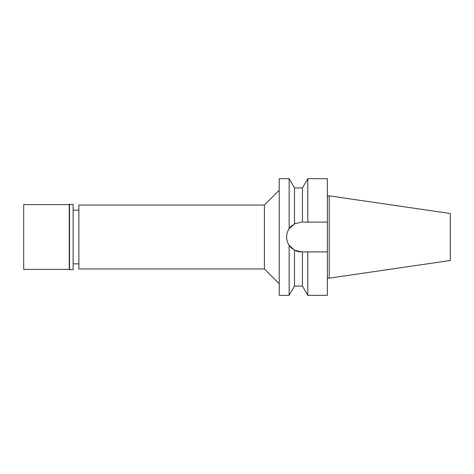 <?xml version="1.0" encoding="UTF-8"?>
<svg xmlns="http://www.w3.org/2000/svg" width="474" height="474" viewBox="0 0 474 474"><rect width="100%" height="100%" fill="white"/><g stroke="black" fill="none" stroke-linecap="round" stroke-linejoin="round"><path stroke-width="0.71" d="M329.211 278.149L450.3 260.493L450.3 213.507L329.211 195.851M327.356 278.149L329.205 278.149L329.205 195.851L327.356 195.851M78.874 210.154L73.138 210.154M78.874 263.846L73.138 263.846M78.874 205.058L78.874 268.942L264.403 268.942L264.403 205.058L78.874 205.058M279.216 190.246L264.403 205.058M279.216 283.754L264.403 268.942M279.216 178.674L279.216 295.326L289.152 295.326L289.152 245.307C287.475 242.765 286.634 239.998 286.622 237C286.634 234.002 287.475 231.235 289.152 228.693L289.152 178.674L279.216 178.674M301.529 222.093L294.496 223.858L289.152 228.693M286.906 234.097A14.907 14.907 0 0 1 292.417 225.203M302.448 187.935L307.792 178.674L307.792 222.093L302.448 222.093L302.448 187.935L294.496 187.935L294.496 223.858L295.563 223.337M301.529 251.907A14.907 14.907 0 0 1 294.496 250.142L301.529 251.907L304.225 251.907M292.482 248.85A14.907 14.907 0 0 1 286.622 237M289.152 245.307L294.496 250.142L294.496 286.065L289.152 295.326M302.448 286.065L302.448 251.907L307.792 251.907L307.792 295.326L302.448 286.065L294.496 286.065M306.003 251.907L302.448 251.907M307.792 251.907L327.356 251.907L327.356 178.674L307.792 178.674M307.792 222.093L327.356 222.093L307.792 222.093M307.792 295.326L327.356 295.326L327.356 251.907M23.7 204.596L23.7 269.404L69.251 269.404L69.251 204.596L23.7 204.596M69.524 204.318L69.524 269.682L73.138 269.682L73.138 204.318L69.251 204.596M294.496 187.935L289.152 178.674"/></g></svg>
